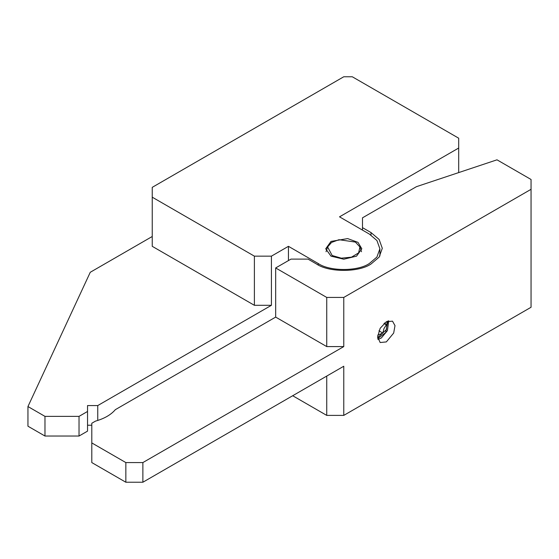 <?xml version="1.0" encoding="UTF-8"?>
<svg xmlns="http://www.w3.org/2000/svg" width="559" height="559" viewBox="0 0 559 559"><rect width="100%" height="100%" fill="white"/><g stroke="black" fill="none" stroke-linecap="round" stroke-linejoin="round"><path stroke-width="0.84" d="M458.694 172.591L458.694 138.199L352.282 76.765L343.771 76.765L152.237 187.349L152.237 197.18L254.387 256.155L271.415 256.155L288.437 246.323L288.437 260.578M331.005 241.411L325.715 248.783L331.005 256.155L343.771 259.208L356.537 256.155L361.827 248.783L357.991 242.354L347.635 238.595L331.005 241.411M458.694 148.03L339.516 216.836L369.31 234.039L376.92 240.503L379.889 248.783L376.92 257.063L369.31 263.527C357.816 271.478 329.726 271.478 318.232 263.527L288.437 246.323M97.755 420.452L97.755 405.561L87.539 405.561L87.539 411.459L79.029 416.378L44.979 416.378L27.95 406.547L90.265 272.275L152.237 236.499M254.387 256.155L254.387 305.305L152.237 246.323L152.237 197.18M97.755 405.561L271.415 305.305L271.415 256.155M27.95 406.547L27.95 426.203L44.979 436.034L79.029 436.034L87.539 431.122L87.539 426.203M87.539 425.224L91.795 425.224M254.387 305.305L271.415 305.305M87.539 410.488L87.539 405.561M44.979 416.378L44.979 436.034M87.539 431.122L87.539 411.459M79.029 436.034L79.029 416.378M371.008 232.565L379.128 239.455L382.293 248.294L379.128 257.126L371.008 264.016C358.752 272.506 328.79 272.506 316.527 264.016L308.016 259.103L290.994 259.103L275.671 267.95L326.742 297.437L343.771 297.437L531.05 189.312L531.05 179.481L497 159.825L416.434 186.678L362.498 217.821L362.498 227.646L371.008 232.565L371.008 235.094M275.671 267.95L275.671 317.1L115.343 409.663C110.982 414.785 104.365 418.607 95.491 421.123L91.795 423.254L91.795 442.917L125.845 462.572L142.873 462.572L343.771 346.587L326.742 346.587L275.671 317.1M531.05 189.312L531.05 307.268L343.771 415.393L343.771 366.243L142.873 482.235L142.873 462.572M292.692 395.737L326.742 415.393L343.771 415.393M326.742 415.393L326.742 376.074M91.795 442.917L91.795 462.572L125.845 482.235L142.873 482.235M326.742 297.437L326.742 346.587M362.498 227.646L362.498 230.105M386.332 341.919L393.683 333.038L394.996 325.624L392.502 321.152L386.332 321.767L380.162 328.28L377.611 336.881L380.162 342.527L386.332 341.919M343.771 346.587L343.771 297.437M125.845 482.235L125.845 462.572M355.398 242.068L338.957 239.706L331.536 242.438L327.623 246.98L332.144 255.498L341.332 258.174L351.485 257.168L358.605 252.878L359.919 246.98L355.398 242.068M384.76 322.843L386.304 324.863L383.963 328.608L382.817 333.052L377.73 335.155M388.736 320.768L387.422 330.648L381.322 337.992L377.947 339.46M382.817 333.052L378.925 330.809M383.97 323.507L386.304 324.863M318.232 264.945L318.232 263.527M387.066 321.376L386.486 329.517L377.639 337.713M377.751 338.593L385.647 332.605L387.883 321.034M379.889 248.783L379.889 256.029M327.623 246.98L326.037 251.725M361.505 251.725L359.919 246.98"/></g></svg>
